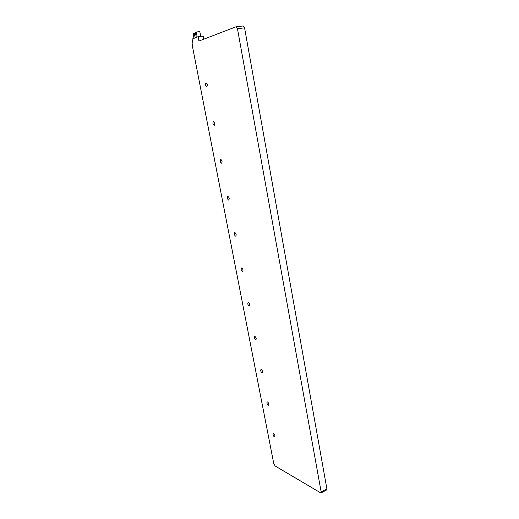 <?xml version="1.0" encoding="UTF-8"?>
<svg xmlns="http://www.w3.org/2000/svg" width="519" height="519" viewBox="0 0 519 519"><rect width="100%" height="100%" fill="white"/><g stroke="black" fill="none" stroke-linecap="round" stroke-linejoin="round"><path stroke-width="0.78" d="M321.151 491.895L326.879 488.84L326.626 489.949L320.904 493.005L321.151 491.895L237.455 28.701L235.931 26.832L198.946 41.04L198.109 36.693L203.26 36.103L203.844 39.159M326.879 488.84L244.566 27.838L243.035 25.989M198.109 36.693L192.088 39.081L192.925 43.356L192.328 45.769L273.805 463.817L275.064 465.945L320.904 493.005M213.471 121.537L213.465 121.537C212.55 123.016 212.803 124.3 214.217 125.39L214.224 125.39C215.138 123.905 214.885 122.62 213.471 121.537M220.776 159.391L220.718 159.398C219.855 160.806 220.114 162.058 221.503 163.154L221.568 163.148C222.43 161.74 222.164 160.481 220.776 159.391M227.919 196.39L227.809 196.403C226.998 197.739 227.27 198.965 228.626 200.075L228.743 200.062C229.554 198.719 229.275 197.492 227.919 196.39M234.899 232.564L234.737 232.577C233.978 233.848 234.264 235.042 235.594 236.164L235.756 236.151C236.515 234.873 236.229 233.68 234.899 232.564M241.724 267.94L241.517 267.947C240.803 269.16 241.101 270.328 242.405 271.463L242.62 271.45C243.327 270.237 243.028 269.063 241.724 267.94M248.4 302.538L248.147 302.545C247.485 303.699 247.79 304.848 249.068 305.983L249.328 305.983C249.983 304.822 249.678 303.673 248.4 302.538M254.933 336.396L254.634 336.39C254.025 337.493 254.336 338.622 255.588 339.763L255.886 339.77C256.503 338.66 256.185 337.538 254.933 336.396M261.329 369.528L260.992 369.509C260.421 370.566 260.746 371.669 261.965 372.824L262.309 372.843C262.874 371.786 262.549 370.676 261.329 369.528M267.59 401.959L267.207 401.927C266.682 402.939 267.019 404.022 268.213 405.19L268.595 405.222C269.114 404.204 268.784 403.114 267.59 401.959M273.714 433.709L273.305 433.663C272.819 434.63 273.156 435.701 274.324 436.875L274.746 436.92C275.226 435.947 274.882 434.877 273.714 433.709M205.998 82.8C205.089 84.357 205.329 85.674 206.711 86.751L206.757 86.744C207.665 85.194 207.431 83.877 206.043 82.787L205.998 82.8M192.095 39.087L192.912 43.356M193.989 38.328L193.074 33.599L194.242 33.248M195.138 37.874L194.216 33.132L195.391 32.775M196.292 37.413L195.371 32.658L196.227 32.366M197.136 37.083L196.39 32.042L199.796 31.516L200.723 36.356M203.403 39.327L202.786 36.103M199.062 40.995L198.232 36.667M237.455 28.701L244.566 27.838M236.08 26.8L243.19 25.95"/></g></svg>
